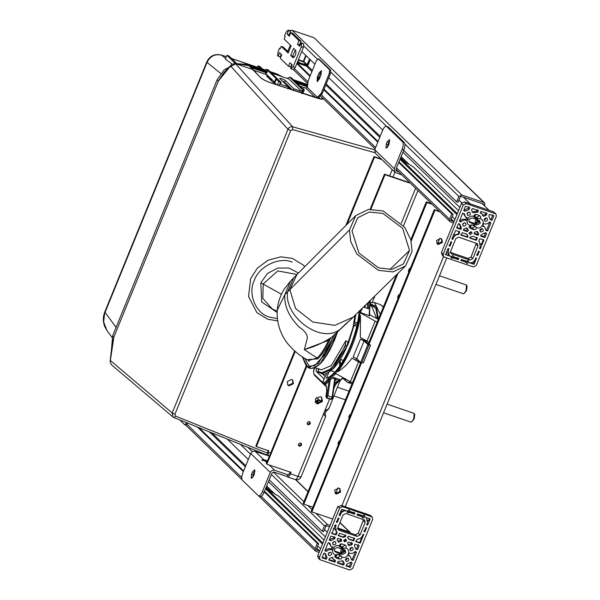 <?xml version="1.0" encoding="UTF-8"?>
<svg xmlns="http://www.w3.org/2000/svg" width="600" height="600" viewBox="0 0 600 600"><rect width="100%" height="100%" fill="white"/><g stroke="black" fill="none" stroke-linecap="round" stroke-linejoin="round"><path stroke-width="0.9" d="M343.095 377.715L337.005 382.545L335.97 382.192L339.712 379.56L333.502 377.452L329.76 380.077L325.957 384.293L324.66 384.022L324.263 383.077L328.118 378.803L335.115 373.028L335.58 373.478L336.322 371.663L337.575 371.82C343.072 368.565 347.843 363.99 351.892 358.118L360.6 362.452M369 342.195L360.33 337.433L360.465 315.728L359.572 314.685L360.315 312.862L359.85 312.413L360.022 310.657M359.325 311.153L357.772 321.84L354.435 323.587L355.74 314.655M339.308 360.668L339.728 366.053C335.01 372.705 330.555 376.77 326.362 378.263L328.778 372.353M342.51 355.642L348.382 343.59L354.06 325.403L357.397 323.663L357.772 321.84L357.397 323.663C353.843 339.33 348.248 353.025 340.627 364.748L340.2 359.355M340.627 364.748L339.728 366.053L340.627 364.748M340.327 359.4L343.343 360.42M356.79 326.332L354.06 325.403M331.058 370.718L334.928 372.038M335.805 378.233L335.017 380.16M365.737 304.875L364.68 307.485M334.935 380.722L338.048 378.998M367.538 308.452L367.365 303.293M326.7 373.38L322.868 381.728L323.377 381.668L322.868 381.728L324.66 384.022L325.695 384.375M329.76 380.077L328.725 379.725L324.923 383.94M328.118 378.803L328.725 379.725L336.09 373.538M352.41 382.845L335.58 373.478M356.737 358.718L356.108 359.955M364.455 339.757L364.237 340.447L360.442 339.15L364.08 340.95L367.905 344.663L370.567 345.135L369.112 344.52L364.35 340.087M337.005 382.545L334.23 385.62M335.97 382.192L334.485 383.835M368.543 302.138L369.54 302.827L369.75 300.952M369.862 303.48L369.105 315.743L369.51 315.697L359.85 312.413M360.315 312.862L377.153 322.23M378.322 319.358L369.668 314.827M368.505 302.475L368.587 308.812L363.487 307.08M350.385 381.825L358.53 361.853L351.892 358.118M358.53 361.853L360.562 362.873M360.442 339.15L353.168 356.978L356.805 358.778L360.63 362.49L363.293 362.962L362.873 362.7L363.293 362.962L370.567 345.135L370.147 344.873M360.63 362.49L367.905 344.663M361.665 362.843L368.94 345.015M296.272 274.358L277.785 270.923L263.265 283.875L262.808 298.327L272.1 308.79L277.17 311.243M281.46 294.255L260.82 282.75L261.72 301.957L277.125 312.413M260.82 282.75L267.6 273.36L277.808 268.058L288.93 268.02L298.462 273.022M187.792 423.082L185.925 425.19L184.89 424.838L186.757 422.73M179.82 419.978L184.725 424.74M318.428 98.483L319.192 96.84L318.157 96.488L317.257 98.123M319.192 96.84L322.23 93.66L321.195 93.308L318.157 96.488M319.005 59.055L330.63 70.11L330.33 73.808L322.23 93.66M321.562 71.108L318.337 77.602L317.782 81.36M319.05 72.968L317.303 77.25L317.153 81.517L319.26 79.14L321 74.865L321.337 70.71L319.05 72.968L320.085 73.32M321.195 93.308L329.295 73.455L329.595 69.758L318.315 58.823L316.29 60.832L308.19 80.677L307.2 87.352L317.715 97.56M299.52 85.965L305.73 88.073L307.2 87.352M274.913 82.995L273.067 82.365L266.452 75.945L268.298 76.575L267.57 75.87L268.305 76.012M287.715 85.282L286.14 84.75M272.535 80.123L269.79 79.185M271.83 79.433L268.597 78.023M285.668 83.295L284.295 82.957M269.347 77.032L268.298 76.575M285.99 84.6L287.37 84.945M268.403 76.62L267.57 75.87M287.655 51.307L290.423 45.15M292.95 30.578L312.413 37.2M298.26 60.06L303.3 61.778L306.765 65.145L309.63 59.093M310.252 59.7L308.077 65.047L306.112 66L298.868 63.54L299.377 63.037L306.623 65.498L307.605 65.017L309.907 59.37M306.765 65.145L299.52 62.677L299.377 63.037M297.285 62.453L298.868 63.54M299.52 62.677L298.657 61.838L298.215 62.91M297.315 62.46L297.72 61.38M297.75 61.395L298.657 61.838M324.09 378.938L316.23 371.317L316.178 367.98M320.34 373.087L316.23 371.317M325.192 376.538L322.335 373.763M318.248 368.685L318.3 372.022M332.843 377.993L334.192 378.705M463.035 293.595L463.987 293.618L466.088 290.58L466.53 285.038L439.493 275.775M463.987 293.618L466.56 290.603L467.13 286.305L466.778 285.42M410.655 421.95L411.607 421.972L413.7 418.935L414.15 413.393L387.112 404.13M411.607 421.972L414.173 418.957L414.75 414.668L414.39 413.783M317.752 555.623L319.485 557.303L319.928 559.688L318.188 558L317.752 555.623L337.83 506.415L338.37 506.603M328.132 554.018L329.918 552.18M332.498 543.322L334.282 541.485M334.373 556.275L337.822 557.452L340.132 556.327L340.267 555.548M338.737 545.58L342.188 546.757L344.498 545.632L344.632 544.86M339.135 530.325L338.377 529.868L337.942 527.482L343.058 514.935L346.005 513.495L364.702 520.058L365.145 522.442L360.022 534.99L357.075 536.423L339.135 530.325L337.403 528.645L355.343 534.743L358.282 533.31L363.548 519.457M334.388 550.912L341.468 553.335L344.655 551.775L344.625 549.817M338.19 506.76L341.205 505.403L370.185 515.257L372.24 516.975L342.51 506.662L341.205 505.403M337.83 506.415L338.4 506.558M319.485 557.303L339.562 508.095L342.51 506.662M319.928 559.688L349.665 570L352.605 568.567L372.683 519.36L372.24 516.975M348.495 541.995L352.485 543.352L351.923 544.717L348.945 545.768L347.498 543.24L348.495 541.995M345.803 539.025L346.597 540.923L344.632 541.882L343.733 540.375L345.803 539.025M336.075 534.93L331.935 533.52L335.505 524.783L336.195 525.023L335.528 526.658L336.48 531.825L337.132 532.342L336.075 534.93L335.535 534.405L336.593 531.817M339.285 515.513L341.835 509.28L346.455 510.847C343.83 510.555 341.888 511.643 340.642 514.11L339.975 515.752L339.285 515.513M338.955 518.25L337.215 522.525L336.525 522.293L338.265 518.01L338.955 518.25M366.555 527.632L364.815 531.908L364.125 531.675L365.865 527.4L366.555 527.632M356.52 552.232L353.175 560.438L351.502 559.868L350.317 556.53L348.15 555.465L349.155 552.99C351.21 553.942 353.108 553.5 354.847 551.662L356.52 552.232M355.868 549.173L354.337 545.535L354.9 544.17L359.212 545.64L357.54 549.735L355.868 549.173M329.895 543.18L331.08 546.518L333.255 547.582L332.243 550.058C330.188 549.105 328.29 549.548 326.55 551.385L324.885 550.815L328.23 542.61L329.895 543.18M329.25 540.12L330.923 536.018L335.235 537.487L334.673 538.852L330.915 540.683L329.25 540.12M325.53 553.875L327.06 557.513L326.355 559.23L322.043 557.768L323.865 553.312L325.53 553.875M325.74 556.268L327.06 557.513M352.155 562.928L350.332 567.39L346.02 565.92L346.725 564.195L350.483 562.365L352.155 562.928M343.605 565.102L337.395 562.987L338.025 561.457L342.81 560.798L344.31 563.377L343.605 565.102L342.63 564.15L343.335 562.425M342.27 561.173L344.31 563.377M347.827 558.127C349.462 559.957 349.005 561.075 346.462 561.48C344.827 559.65 345.278 558.533 347.827 558.127L348.42 558.487M346.462 561.48L345.87 561.12M352.192 547.433C353.827 549.263 353.37 550.38 350.827 550.785C349.192 548.955 349.642 547.838 352.192 547.433L352.785 547.793M350.827 550.785L350.235 550.425M330.577 552.263C332.212 554.092 331.755 555.21 329.205 555.615C327.57 553.785 328.028 552.668 330.577 552.263L331.17 552.623M329.205 555.615L328.62 555.255M334.942 541.567C336.577 543.398 336.12 544.515 333.57 544.92C331.935 543.09 332.392 541.972 334.942 541.567L335.535 541.928M333.57 544.92L332.985 544.56M345.6 548.13C351.915 549.412 347.67 559.822 341.978 557.018L341.34 558.743L339.562 559.132L336.112 557.963L335.04 556.605L335.798 554.918C329.483 553.635 333.728 543.225 339.428 546.03L340.065 544.305L341.843 543.915L345.293 545.085L346.358 546.442L345.6 548.13L343.808 548.325L341.19 547.507L341.79 548.85L343.207 548.19M329.475 558.33L332.46 557.28L333.615 559.56L335.61 560.632L334.98 562.17L328.77 560.055L329.475 558.33M366.885 524.903L367.56 523.26L366.6 518.1L365.505 517.327L370.125 518.895L367.575 525.135L366.885 524.903M357.142 539.145C359.572 539.19 361.335 538.072 362.438 535.815L363.105 534.173L363.795 534.405L360.233 543.143L356.093 541.732L357.142 539.145M349.605 512.49L347.445 512.655L347.153 511.065L348.847 510.045L350.025 511.455L354.99 513.143L354.57 514.178L349.605 512.49L348.63 511.537L353.595 513.225L354.015 512.197M362.362 515.648L364.53 515.482L364.822 517.072L362.858 518.033L361.942 516.683L356.985 514.995L357.405 513.96L362.362 515.648M341.498 541.2L338.595 542.25L337.087 539.67L337.65 538.305L341.632 539.662L341.498 541.2L340.522 540.248L340.657 538.717M347.79 537.525L348.293 536.28L354.675 538.455L353.678 540.915L348.855 539.273L347.392 537.127M343.312 537.39L338.49 535.748L339.495 533.287L345.877 535.463L345.375 536.7L343.312 537.39L342.772 536.865L344.835 536.175L345.337 534.938M340.207 555.54L339.608 554.197L338.197 554.857L341.355 555.982M351.923 544.717L350.947 543.773L347.962 544.822M350.025 511.455L348.998 510.075M347.085 512.048L348.63 511.537M361.995 517.118L363.847 516.127L363.907 515.145M357.202 514.455L360.968 515.737L361.942 516.683M337.62 562.447L342.63 564.15M328.995 559.515L334.005 561.217L334.635 559.688M333.615 559.56L331.92 557.655M346.245 565.38L349.358 566.438L351.18 561.982M355.882 548.558L356.565 548.79L358.237 544.688M322.267 557.227L325.38 558.285L326.085 556.56L324.555 552.93M329.468 539.58L333.697 537.908L334.26 536.535M325.103 550.275L325.575 550.433C327.263 548.618 329.16 548.175 331.267 549.105L332.28 546.638M331.08 546.518L328.905 542.842M351.517 559.26L352.2 559.485L355.545 551.287M348.48 554.955L350.317 556.53M367.92 520.95L368.175 520.327M343.77 540.967L345.135 540.638L345.69 538.995M337.612 541.305L340.522 540.248M350.947 543.773L351.51 542.4M353.595 513.225L354.57 514.178M334.98 562.17L334.005 561.217M350.332 567.39L349.358 566.438M326.355 559.23L325.38 558.285M326.55 551.385L325.575 550.433M332.243 550.058L331.267 549.105M334.673 538.852L333.697 537.908M330.915 540.683L329.94 539.737M345.375 536.7L344.835 536.175M340.418 510.893L341.79 511.357L344.67 510.24M367.335 520.043L368.707 520.507L369.585 518.37M365.962 517.477L366.6 518.1M355.545 541.207L359.685 542.618L361.582 537.982L361.035 537.795M336.48 531.825L334.665 528.825L333.285 528.36M331.395 532.995L335.535 534.405M337.95 535.222L342.772 536.865M348.315 538.748L353.13 540.39L354.135 537.93M352.2 559.485L353.175 560.438M356.565 548.79L357.54 549.735M361.147 537.562L361.582 537.982M359.685 542.618L360.233 543.143M363.84 530.963L364.815 531.908M366.6 524.19L367.575 525.135M353.678 540.915L353.13 540.39M334.665 528.825L334.23 528.405M336.24 521.58L337.215 522.525M339 514.808L339.975 515.752M341.79 548.85L345.263 550.245L345.743 552.825L342.555 554.385L339.69 553.778L339.608 554.197M340.815 555.675L341.978 557.018M334.567 550.987L335.655 552.037L339.69 553.778M335.798 554.918L337.365 554.498L338.197 554.857M335.655 552.037L334.837 551.535L334.358 548.955L337.545 547.403L341.587 549.143M341.19 547.507L339.735 546.757M339.435 546.263L340.358 547.155L339.428 546.03M443.603 256.62L442.305 255.36L441.428 252.555L461.505 203.347L464.452 201.915L493.433 211.77L495.923 213.915L466.185 203.595L463.245 205.035L443.16 254.235L443.603 256.62L444.36 257.077L473.34 266.933L476.28 265.5L496.365 216.292L495.923 213.915M466.942 213.87L468.728 212.032M462.577 224.565L464.362 222.728M473.183 216.135L476.632 217.305L478.942 216.18L479.077 215.415M468.817 226.83L472.268 228L474.577 226.875L474.713 226.103M451.905 254.002L451.147 253.538L450.705 251.16L455.827 238.605L458.768 237.173L477.465 243.735L477.908 246.112L472.785 258.668L469.845 260.1L451.905 254.002L450.165 252.315L468.105 258.42L471.053 256.98L476.31 243.135M468.832 221.468L475.912 223.882L479.107 222.322L479.07 220.365M467.347 231.6L463.365 230.25L463.92 228.877L466.905 227.827L468.353 230.362L467.347 231.6L466.373 230.655L463.582 229.71M466.365 228.202L468.353 230.362M470.048 234.57L469.245 232.673L471.21 231.72L472.11 233.22L470.048 234.57M479.768 238.665L483.908 240.075L480.345 248.812L479.655 248.58L480.322 246.938L479.37 241.778L478.71 241.252L479.768 238.665M476.558 258.082L474.015 264.322L469.395 262.748C472.02 263.04 473.955 261.952 475.2 259.485L475.868 257.85L476.558 258.082M476.888 255.353L478.635 251.07L479.325 251.31L477.577 255.585L476.888 255.353M449.287 245.962L451.035 241.688L451.725 241.92L449.978 246.202L449.287 245.962M459.33 221.362L462.675 213.165L464.34 213.728L465.525 217.065L467.7 218.138L466.688 220.605C464.64 219.653 462.743 220.095 460.995 221.933L459.33 221.362M459.975 224.43L461.505 228.06L460.95 229.425L456.638 227.962L458.31 223.86L459.975 224.43M460.185 226.815L461.505 228.06M485.947 230.415L484.763 227.085L482.595 226.013L483.6 223.545C485.655 224.49 487.553 224.048 489.3 222.218L490.965 222.78L487.62 230.985L485.947 230.415M486.6 233.483L484.928 237.577L480.615 236.115L481.17 234.743L484.935 232.913L486.6 233.483M490.312 219.72L488.783 216.09L489.487 214.365L493.8 215.827L491.985 220.29L490.312 219.72M463.695 210.667L465.51 206.212L469.822 207.675L469.118 209.4L465.36 211.237L463.695 210.667M472.237 208.5L478.447 210.608L477.825 212.145L473.04 212.798L471.533 210.225L472.237 208.5M468.022 215.468C466.388 213.638 466.838 212.52 469.388 212.115C471.022 213.945 470.565 215.062 468.022 215.468L467.43 215.108M469.388 212.115L469.98 212.475M463.658 226.163C462.022 224.34 462.472 223.222 465.022 222.81C466.658 224.64 466.2 225.757 463.658 226.163L463.065 225.803M465.022 222.81L465.615 223.178M485.272 221.333C483.638 219.502 484.088 218.385 486.638 217.98C488.272 219.81 487.815 220.928 485.272 221.333L484.68 220.972M486.638 217.98L487.23 218.34M480.908 232.028C479.272 230.205 479.722 229.087 482.272 228.683C483.908 230.505 483.45 231.623 480.908 232.028L480.315 231.667M482.272 228.683L482.865 229.042M470.243 225.465C463.928 224.183 468.18 213.78 473.873 216.585L474.51 214.853L476.287 214.462L479.737 215.632L480.803 216.99L480.045 218.685C486.368 219.96 482.115 230.37 476.423 227.565L475.785 229.298L474.007 229.688L470.558 228.51L469.485 227.153L470.243 225.465L471.81 225.053L474.653 226.087L474.053 224.745L472.643 225.405M486.368 215.265L483.39 216.322L482.228 214.035L480.24 212.962L480.862 211.433L487.072 213.54L486.368 215.265L485.393 214.32L486.097 212.595M448.957 248.692L448.29 250.335L449.25 255.495L450.345 256.275L445.725 254.7L448.268 248.46L448.957 248.692M458.7 234.45C456.278 234.413 454.515 235.522 453.412 237.788L452.745 239.423L452.055 239.19L455.618 230.452L459.757 231.862L458.7 234.45L458.16 233.925L459.217 231.337M466.245 261.112L468.405 260.947L468.697 262.53L467.002 263.55L465.817 262.14L460.86 260.46L461.28 259.425L466.245 261.112M453.48 257.947L451.32 258.112L451.028 256.522L452.985 255.57L453.9 256.913L458.865 258.6L458.445 259.635L453.48 257.947L452.505 257.002L457.47 258.69L457.89 257.655M474.345 232.403L477.255 231.345L478.755 233.925L478.2 235.29L474.21 233.94L474.345 232.403M476.715 231.728L478.755 233.925M468.06 236.07L467.55 237.315L461.168 235.147L462.173 232.688L466.987 234.322L468.06 236.07L466.447 233.798M472.537 236.205L477.353 237.847L476.347 240.308L469.965 238.14L470.475 236.895L472.537 236.205M475.635 218.062L476.235 219.397L477.653 218.745L474.18 217.312M460.95 229.425L459.975 228.48L456.855 227.423M484.928 237.577L483.952 236.632L480.832 235.575M478.2 235.29L477.225 234.345L474.338 233.362M459 223.478L460.53 227.115L459.975 228.48M466.688 220.605L465.713 219.66C463.665 218.708 461.76 219.15 460.02 220.987L460.995 221.933M465.87 262.575L467.722 261.585L467.783 260.603M461.077 259.92L464.842 261.195L465.817 262.14M453.9 256.913L452.873 255.532M450.96 257.505L452.505 257.002M472.065 211.853L476.85 211.2L477.472 209.663M480.435 212.483L482.228 214.035M482.415 215.37L485.393 214.32M463.912 210.127L468.143 208.455L468.847 206.73M490.327 219.112L491.01 219.337L492.825 214.882M483.952 236.632L485.625 232.53M482.925 225.502L484.763 227.085M485.963 229.808L486.645 230.04L489.99 221.835M459.548 220.822L460.02 220.987M465.713 219.66L466.725 217.185M465.525 217.065L463.35 213.39M480.69 244.627L480.945 244.005M469.072 233.625L471.135 232.275L471.097 231.683M477.225 234.345L477.78 232.98M466.373 230.655L467.377 229.417M458.445 259.635L457.47 258.69M476.85 211.2L477.825 212.145M469.118 209.4L468.143 208.455M465.36 211.237L464.385 210.285M491.985 220.29L491.01 219.337M486.645 230.04L487.62 230.985M476.603 254.64L477.577 255.585M483.368 239.55L481.478 244.185L480.097 243.72M479.37 247.868L480.345 248.812M473.91 261.233L474.345 261.653L473.475 263.798L474.015 264.322M474.345 261.653L473.805 261.472M470.64 262.83L473.475 263.798M445.178 254.175L449.798 255.743M449.25 255.495L447.428 252.502L446.055 252.038M453.188 234.562L454.56 235.035L458.16 233.925M478.748 241.17L479.37 241.778M469.425 237.608L475.808 239.782L476.812 237.322M460.627 234.623L467.01 236.79L467.513 235.545M452.745 239.423L451.77 238.478M449.002 245.25L449.978 246.202M447.428 252.502L446.993 252.083M475.808 239.782L476.347 240.308M467.55 237.315L467.01 236.79M474.053 224.745L474.135 224.333L469.283 222.09L468.803 219.51L471.99 217.95L476.235 219.397M473.88 216.81L474.803 217.702L473.873 216.585M475.912 223.882L477 224.933L480.188 223.38L479.707 220.8L476.033 219.697M480.045 218.685L477.653 218.745M477 224.933L474.135 224.333M474.653 226.087L475.815 226.553M475.26 226.222L476.423 227.565M484.778 206.108L484.65 202.972L483.893 202.515L461.812 195L458.865 196.44L456.683 201.788L458.062 202.26L460.245 196.905L461.228 196.433L483.562 204.09M483.308 203.94L483.653 205.02M477.57 219.93L476.408 222.78M454.005 221.58L451.08 220.522M450.923 220.275L451.335 220.673L450.938 219.728L453.12 214.38L451.74 213.907L449.558 219.255L450 221.64L453.48 223.028M301.763 51.465L314.903 64.215M328.763 77.655L382.755 130.05M403.673 150.345L456.683 201.788M297.075 62.963L310.215 75.713M324.067 89.16L378.06 141.547M398.978 161.85L453.12 214.38M296.82 63.585L309.96 76.335M323.812 89.782L377.805 142.17M398.722 162.472L451.74 213.907M280.185 56.873L280.665 57.338M484.65 202.972L314.123 37.777L292.035 30.27L461.812 195M289.905 30.652L292.035 30.27M330.09 525.382L327.368 524.452L324.42 525.893L322.237 531.24L323.618 531.705L325.8 526.357L326.782 525.877L329.505 526.808M343.118 549.382L341.962 552.225M319.56 551.033L316.635 549.975M316.478 549.727L316.89 550.125L316.493 549.18L318.675 543.832L317.295 543.36L315.112 548.707L315.548 551.092L319.028 552.48M350.685 533.16L349.447 531.96L337.793 528M227.235 439.058L248.303 459.495M269.228 479.798L322.237 531.24M198.975 427.688L243.615 471M264.532 491.295L318.675 543.832M197.445 427.065L243.36 471.623M264.278 491.918L317.295 543.36M294.653 350.947L255.833 446.085L256.373 446.61L295.207 351.442M347.108 224.272L374.52 157.095L373.98 156.562L345.825 225.555M260.392 496.5L258.345 495.713L242.303 480.143C241.403 478.763 241.597 476.303 242.895 472.755L250.748 453.502C251.737 451.635 253.208 450.915 255.165 451.35L268.275 455.805L268.207 452.257L268.793 450.832L256.373 446.61M381.87 159.593L374.52 157.095M291.645 379.425L292.778 380.123L293.445 383.692L289.028 385.845L287.895 385.155L287.228 381.585L291.645 379.425M292.493 379.875L292.897 383.168L288.487 385.32L287.64 384.877M266.805 455.303L268.252 450.308M373.98 156.562L381.33 159.067M325.38 416.482L323.49 414.007L298.028 476.408C300.442 477.173 301.388 477.225 300.862 476.55M329.618 398.978L324.945 410.445C327.885 409.493 329.145 408.765 328.733 408.263M306.57 366.9L266.865 464.183L291.015 472.395L290.438 473.82L298.028 476.408C296.888 478.905 295.875 479.91 294.975 479.423L295.215 479.572C297.915 480.188 299.865 479.295 301.058 476.91L325.597 416.768L325.178 413.385L325.995 411.412L328.89 408.697L339.885 380.985M409.418 182.265L409.17 182.88L385.013 174.667L370.928 209.19M299.347 446.197C297.788 444.45 298.222 443.377 300.66 442.987C302.228 444.743 301.793 445.808 299.347 446.197L298.785 445.853M300.66 442.987L301.23 443.34M308.077 424.808C306.517 423.06 306.952 421.987 309.39 421.597C310.957 423.345 310.522 424.418 308.077 424.808L307.515 424.463M309.39 421.597L309.96 421.942M320.385 396.592L321.683 397.38L322.44 401.467L317.385 403.935L316.087 403.14L315.33 399.053L320.385 396.592M306 366.435L266.325 463.658L266.865 464.183M385.013 174.667L384.472 174.142L370.147 209.243M384.472 174.142L408.623 182.355L408.877 181.74M288.255 475.147L290.475 471.87M298.545 445.56L301.013 444.6L300.923 443.107M307.275 424.162L309.743 423.202L309.653 421.717M315.832 402.862L316.845 403.41L321.892 400.942L321.39 397.132M288.42 475.162L287.79 474.743L287.062 476.528L287.385 476.842L295.215 479.572M287.385 476.842C288.285 477.33 289.298 476.325 290.438 473.82M408.623 182.355L409.17 182.88M287.062 476.528L273.952 472.065L271.987 473.025L264.135 492.278C262.62 495.607 261.263 496.95 260.07 496.298M255.022 471.015L253.267 474.765L252.615 477.683M254.145 472.627L252.42 472.043L251.542 474.18L253.267 474.765M258.345 495.713C259.538 496.365 260.895 495.022 262.41 491.692L270.263 472.44L250.748 453.502M252.42 472.043L254.7 469.778L254.37 473.933L253.493 476.07L251.212 478.335L251.542 474.18M287.79 474.743L274.68 470.28C272.722 469.853 271.252 470.565 270.263 472.44M267.233 461.438L261.862 459.915L263.67 459.6L255.165 451.35M266.76 462.6L264.877 460.77L262.433 460.47L263.46 460.485M263.88 460.305L262.808 459.915L263.812 460.567M316.597 397.342L319.447 400.605M315.188 401.67L316.14 400.717C318.735 399.765 319.89 399.607 319.597 400.245M401.812 174.892L394.897 172.23L394.237 168.66L402.09 149.407C403.388 145.86 403.582 143.392 402.683 142.012L386.64 126.45L388.365 127.035L386.64 126.45C385.447 125.797 384.09 127.132 382.575 130.47L374.722 149.722L375.382 153.292L394.897 172.23M384.45 161.843L383.737 161.273L384.45 161.843M384.308 161.82L385.02 162.39L384.308 161.82M389.107 143.767L388.23 145.913L385.95 148.17L386.28 144.015L387.158 141.877L389.438 139.613L389.107 143.767M388.365 127.035L404.408 142.605C405.308 143.977 405.112 146.445 403.815 149.993L395.963 169.245L396.757 171.142L398.595 171.765M389.76 140.85L388.005 144.6L387.353 147.525M396.255 170.835L395.933 170.34M315.375 402.158L317.873 400.065L318.525 403.567M315.697 402.697L317.43 401.362L317.978 403.605M431.452 203.647L426.263 201.877L426.915 202.515L432.097 204.278M439.47 211.425L434.287 209.663L440.123 212.062M348.765 417.112L349.522 417.368M337.995 443.498L338.752 443.752M361.507 362.782L303.817 504.15L303.165 503.52L360.712 362.513M368.355 343.785L396.502 274.8M410.812 239.745L426.263 201.877M408.42 270.93L409.178 271.185M397.658 297.315L398.415 297.57M410.197 268.695L409.44 268.433L408.278 271.29L409.035 271.545M398.265 297.93L397.507 297.675L398.67 294.817L399.428 295.08M426.915 202.515L411.173 241.08M398.018 273.322L369 344.415M303.817 504.15L312.855 507.225M338.61 444.112L337.853 443.857L339.015 441.007L339.772 441.263M349.373 417.728L348.615 417.472L349.785 414.623L350.543 414.877M434.933 210.292L311.835 511.935L311.19 511.305L434.287 209.663M436.89 243.525L437.61 243.885L441.772 241.853L441.45 238.815M335.032 493.103L335.752 493.47L339.923 491.438L339.6 488.4M311.835 511.935L332.685 519.023M440.73 238.455L441.803 239.108L442.425 242.483L438.255 244.515L437.19 243.862L436.56 240.487L440.73 238.455M338.88 488.04L339.945 488.692L340.575 492.067L336.405 494.1L335.332 493.447L334.71 490.072L338.88 488.04M281.212 46.365L280.222 48.787L279.57 48.157L277.972 52.08L277.673 55.77L278.108 56.19L279.562 52.627L281.73 54.727L280.275 58.297L288.517 66.293L289.972 62.722L292.14 64.83L290.685 68.392L291.112 68.812L293.145 66.802L301.298 46.838L301.59 43.148L301.163 42.72L299.707 46.29L297.532 44.182L298.987 40.62L290.752 32.625L289.298 36.188L287.13 34.088L288.585 30.517L288.15 30.098L286.118 32.108L284.52 36.03L285.165 36.668L284.175 39.09L291.12 45.818L288.15 53.093L281.212 46.365L283.282 47.062L288.532 52.162M289.875 30.682L290.655 31.223L289.2 34.793L289.68 35.258M290.752 32.625L292.822 33.33L301.058 41.325L299.603 44.888L300.082 45.352M301.163 42.72L303.66 43.845L303.368 47.543L295.215 67.508L293.347 69.623L291.112 68.812M291.66 64.365L290.587 66.998L288.517 66.293M281.25 54.262L280.178 56.895L278.108 56.19M295.267 49.95L292.74 56.145L294.007 57.375M292.74 56.145L290.67 55.44L293.093 57.727M293.325 57.75L292.89 57.6C295.26 56.58 296.235 54.203 295.808 50.468L293.58 48.315L290.67 55.44M290.22 30.803L288.15 30.098L290.062 30.705M279.57 48.157L280.365 48.427M298.987 40.62L301.058 41.325M288.585 30.517L290.655 31.223M289.2 34.793L287.13 34.088M297.532 44.182L299.603 44.888M302.767 93.645L304.222 90.075L302.587 89.73L289.68 77.213L291.405 77.797L301.928 88.005L303.803 88.957L304.222 90.113L302.767 93.683M307.71 85.38L294.645 80.94M295.928 82.185L307.65 86.175M271.515 73.065L288.952 78.998L301.86 91.515L293.925 88.815L293.197 90.6M293.34 79.672L307.778 84.585M111.382 350.438L112.672 335.745L217.147 79.755L224.183 69.847L235.688 63.87M236.618 63.675L248.535 64.44L266.13 70.425L267.435 71.685L266.632 72.9L251.257 67.672M276.202 79.575L278.888 81.465L277.433 85.028L274.748 83.137L276.202 79.575L275.7 79.088L277.08 79.56L266.565 69.352L268.29 69.938L281.19 82.455L280.462 84.24L288.405 86.94L279.6 78.285M266.093 72.375L265.657 73.448L274.5 82.028M266.565 69.352L265.05 70.058M267.435 71.685L249.84 65.7L243.84 64.537M249.548 66.42L267.142 72.398M272.572 81.885L274.32 82.477M288.285 87.225L290.498 87.983M292.567 89.985L284.52 82.185L282.165 80.887M274.748 83.137L274.245 82.657L275.7 79.088M278.888 81.465L281.19 82.455M302.587 89.73L301.86 91.515M293.925 88.815L285.248 80.4L284.52 82.185M279.728 78.525C280.447 78.067 282.293 78.69 285.248 80.4M289.68 77.213L287.153 78.383M287.993 87.945L291.795 89.242M232.125 64.088L225.345 59.13L226.905 55.297L228.975 56.002L236.835 63.63M226.312 56.767L221.737 55.207C215.145 53.648 210.248 56.04 207.06 62.4L220.763 73.5M235.38 63.525L226.905 55.297M262.86 69.315L260.025 66.562L257.955 65.858L260.79 68.61M257.955 65.858L257.317 67.425M288.405 86.94L287.678 88.725M307.44 86.775L297 83.227M345.728 345.3L331.425 368.625L320.7 373.222L321.938 373.642L332.655 369.045L347.347 345.397L345.728 345.3L345.42 344.722L345.728 340.89L331.312 365.572L321.487 369.788L314.993 367.575M345.42 344.722C335.347 366.99 326.34 375.9 318.413 371.46L318.623 368.812M347.347 345.397L347.798 341.595L345.728 340.89M350.543 319.702L345.57 324.082M330.668 337.845C322.35 343.207 313.582 347.108 304.373 349.538L328.515 340.343L337.305 332.04L335.138 338.212C331.748 346.98 327.847 354.225 323.452 359.94L317.505 366.015L311.438 368.505L309.668 368.228M345.053 324.562L337.305 332.04M330.593 337.928C326.73 347.317 322.44 354.293 317.715 358.853L317.115 357.998L308.587 360.51C301.275 356.737 294.923 351.825 289.538 345.772C283.058 338.745 276.218 326.123 277.252 310.095L284.798 294.72L287.55 291.93L293.678 277.868L290.64 280.957L284.798 294.72C284.085 305.737 288.832 316.478 299.04 326.94C305.1 331.125 307.83 335.04 307.23 338.678L304.373 349.538M296.925 274.567L289.853 289.597L295.56 308.498L312.862 322.065L334.86 325.343L353.228 317.115L405.585 265.92L392.963 271.913L378.382 270.322L356.925 254.1L350.752 241.673L349.433 230.01L355.77 215.587L368.438 209.438L383.153 211.005L404.61 227.228L410.783 239.655L412.11 251.325L405.585 265.92M362.325 308.22L361.56 309.923L362.212 309.278L360.998 309.517M361.56 309.923L359.168 310.913M409.522 250.44L403.47 263.91L391.905 269.347L378.585 267.877L358.89 252.99L352.013 230.888L357.757 217.733L369.397 212.017L382.957 213.45L402.645 228.337L409.522 250.44L389.85 269.543M309.135 361.485L308.528 360.48M369.952 303.293L376.327 307.058L378.442 319.05M348.382 380.7L343.388 377.933M370.02 304.403L375.832 308.123L377.88 319.125M377.782 319.072L375.765 308.212L370.02 304.447M317.715 358.853L307.013 359.663M304.478 349.748L317.115 357.998C320.888 354.548 324.69 348.66 328.515 340.343M374.903 152.692L292.575 129.615L290.685 130.597L174.915 414.293L175.642 416.16L267.225 453.015M175.642 416.16L174.03 417.645L173.115 417.097L172.192 412.957L110.363 360.502L110.093 361.545L111.39 364.725M110.363 360.502L113.88 337.043L112.14 343.928M249.24 65.752L234.735 63.45L231.39 64.703L230.55 66L287.97 129.262C289.013 127.252 290.587 126.442 292.71 126.833L235.455 63.608L253.042 69.593L260.4 77.528C262.425 79.343 266.032 81.165 271.23 82.988L271.035 82.92M248.625 65.385L244.8 64.657M231.39 64.703L223.748 72.727L218.355 81.045L230.55 66M218.355 81.045L113.88 337.043M174.915 414.293L172.192 412.957L287.97 129.262L290.685 130.597M174.03 417.645L266.827 454.98M292.575 129.615L292.71 126.833L374.692 149.797M271.23 82.988L316.935 98.047C321.832 99.555 323.745 99.615 322.673 98.212L320.715 99.172M252.93 475.732L254.565 471.743M268.222 490.088L278.91 496.32L324.067 540.135M340.778 552.053L343.493 550.972L343.462 549.465M343.14 549.232C344.88 551.175 344.4 552.368 341.685 552.795L341.055 552.412L340.688 550.425L342.06 549.202M265.935 487.868L322.86 543.105M325.388 536.903L268.462 481.673M265.553 488.798L322.478 544.035M387.668 145.567L389.303 141.578M402.668 160.635L413.362 166.875L458.513 210.69M475.222 222.6L477.938 221.52L477.915 220.013M477.592 219.78C479.332 221.722 478.845 222.915 476.138 223.35L475.507 222.96L475.14 220.98L476.513 219.757M489.09 210.292L482.123 203.535M400.38 158.415L457.305 213.653M459.832 207.458L402.908 152.22M399.998 159.352L456.923 214.583M315.555 402.48L317.618 400.808L318.218 403.597M336.322 371.663C346.222 361.013 357.63 333.053 359.572 314.685M355.02 315.36L352.905 327.87L347.475 344.31M322.868 381.728L323.265 382.673L322.853 381.638L326.632 373.41M323.017 382.522L324.66 384.022M360.465 315.728C356.64 338.123 349.013 356.82 337.575 371.82M361.095 310.298L360.825 312.93M375.12 321.21L366.968 341.175M364.08 340.95L356.805 358.778M292.17 262.11C279.51 256.373 258.66 266.483 254.265 280.5C247.493 293.7 255.915 313.845 269.587 317.123L277.358 318.57M304.793 266.685L303.135 264.938L292.47 258.42L280.785 256.845L268.058 260.197L257.288 268.245L250.642 278.715L248.52 296.445L256.882 312.608L267.548 319.132M321.96 94.102L320.925 93.75M317.303 77.25L318.337 77.602M315.495 97.545L305.73 88.073M267.082 74.828L254.002 70.38M291.99 89.43L287.947 88.058L291.952 89.4M282.517 81.225L283.71 81.637M285.248 82.89L283.928 82.597M283.29 81.983L284.618 82.275M329.595 69.758L330.63 70.11M329.295 73.455L330.33 73.808M288.548 52.125L287.737 51.338M288.63 51.915L287.933 51.248M298.425 59.648L303.337 61.312L305.767 55.35M303.3 61.778L303.337 61.312L303.788 61.537L303.3 61.778M307.26 64.905L303.788 61.537L306.157 55.725M306.112 66L306.623 65.498M307.605 65.017L308.077 65.047M314.663 367.755L314.647 367.793C313.515 370.905 313.343 373.058 314.13 374.257L326.197 385.965L326.835 390.908L326.272 396.923L326.895 395.835L329.062 380.85M335.1 379.147L332.415 397.71L331.178 399.127L331.972 398.67M326.895 395.835L327.938 395.805L330.248 379.8M314.13 374.257L314.272 375.053L326.347 386.76L326.752 391.028L325.942 396.615L326.565 397.942L327.938 395.805L332.077 397.215L334.763 378.645M332.077 397.215L332.415 397.71L332.077 397.215L331.005 399.263L331.793 398.805L330.705 399.345L331.748 399.06L332.498 397.59L335.183 379.02L334.657 378.173L333.225 377.685M315.12 367.815L314.647 367.793M326.595 386.918L326.197 385.965M327.173 391.403L326.835 390.908L327.173 391.403M326.37 396.99L326.025 396.495L326.37 396.99M331.005 399.263L326.865 397.853L326.272 396.923M331.178 399.127L327.038 397.725L326.445 396.795M338.175 506.752L339.562 508.095M335.528 526.658L334.545 525.713M340.642 514.11L339.668 513.165M371.49 516.518L370.185 515.257M357.075 536.423L355.343 534.743M365.145 522.442L363.405 520.755M358.282 533.31L360.022 534.99M341.468 553.335L342.555 554.385M343.808 548.325L342.188 546.757M339.562 559.132L337.822 557.452M335.138 557.018L336.112 557.963M476.332 211.02L477.308 211.965M480.757 213.142L480.338 212.73M453.412 237.788L452.438 236.843M447.315 249.39L448.29 250.335M495.165 213.45L493.433 211.77M464.452 201.915L466.185 203.595M463.245 205.035L461.505 203.347M441.772 252.892L443.16 254.235M477.908 246.112L476.175 244.433M471.053 256.98L472.785 258.668M469.845 260.1L468.105 258.42M469.013 221.535L470.1 222.585M474.007 229.688L472.268 228M469.582 227.572L470.558 228.51M476.632 217.305L478.26 218.88M458.865 196.44L404.963 144.127M386.64 126.352L330.81 72.188M317.325 59.1L303.832 46.005M300.96 43.215L300.48 42.75M290.55 33.12L290.07 32.648M482.423 203.632L483.705 204.885M307.507 65.767L312.353 70.47M318.728 76.657L319.83 77.73M326.205 83.91L380.197 136.305M401.123 156.6L409.207 164.453M306.33 66.052L311.933 71.498M318.308 77.677L319.418 78.75M325.793 84.938L379.778 137.325M400.702 157.627L405.51 162.292M280.763 55.47L281.235 55.935M291.165 65.565L291.645 66.037M294.517 68.82L307.995 81.892M321.27 94.778L375.623 147.517M396.54 167.82L449.558 219.255M314.123 37.777L483.893 202.515M324.42 525.893L271.41 474.45M250.485 454.147L240.382 444.345M211.86 432.87L245.752 465.75M266.67 486.053L274.763 493.905M209.347 431.857L245.333 466.778M266.257 487.08L271.065 491.745M187.058 424.455L241.74 477.518M261.202 496.403L315.112 548.707M295.553 479.67L307.98 491.722M339.892 522.697L349.447 531.96M247.935 447.382L252.353 451.665M273.308 472.005L303.907 501.697M307.86 505.522L311.933 509.482M315.877 513.308L327.368 524.452M389.632 175.898L392.197 169.613M268.207 452.257L270.638 453.082M415.612 188.273L401.355 223.2M335.347 384.945L333.765 388.822M325.868 411.285L324.945 410.445L323.49 414.007L325.087 413.205M264.135 492.278L262.41 491.692M262.433 460.47L261.862 459.915M274.68 470.28L269.22 464.985M267.457 460.882L263.67 459.6L267.308 461.257M263.4 460.485L264.877 460.77M269.452 456L267.952 455.49M392.978 177.038L394.928 172.26M320.183 400.853L322.17 399.885M315.855 401.408L316.14 400.717M394.237 168.66L374.722 149.722M388.005 144.6L386.28 144.015M388.882 142.462L387.158 141.877M403.815 149.993L402.09 149.407M402.683 142.012L404.408 142.605M320.468 400.98L321.03 402.278M437.543 243.862L439.815 238.298M335.685 493.447L337.957 487.882M341.91 505.643L443.55 256.567M301.59 43.148L303.66 43.845M301.298 46.838L303.368 47.543M293.145 66.802L295.215 67.508M303.21 89.948L301.755 93.51M279.712 75.855L277.178 74.062L270.038 71.633M265.192 69.99L262.68 69.135M257.362 67.328L231.623 58.575M226.327 56.715L221.452 55.057L225.653 58.38M221.452 55.057C214.68 53.55 209.798 55.823 206.827 61.883L207.06 62.4L105.06 312.345L116.078 327.413M104.82 311.835L103.635 321.923L106.882 330.368L104.775 326.632C102.84 321.72 102.855 316.793 104.82 311.835L206.827 61.883M281.685 76.373L276.885 73.912L282.09 76.665M280.567 82.245L279.112 85.808M113.977 337.013L112.672 335.745M218.445 81.015L217.147 79.755M249.84 65.7L248.535 64.44M321.428 372.96L333.03 368.858L347.243 345.638M304.635 358.29L310.26 367.965M318.735 365.017L320.407 363.495L337.485 331.928M338.873 330.18C319.897 343.327 284.062 316.612 287.55 291.93L349.433 230.01M373.853 305.692L370.072 306.135M351.21 382.26L347.362 382.29L343.252 378.06M383.355 307.02L380.235 304.53L383.452 306.78M380.235 304.53L374.468 302.572L380.347 314.392M370.035 304.77L371.212 305.168L376.74 318.525M337.657 331.77L329.558 350.767M354.817 316.718L353.94 316.418M334.89 334.035L318.517 363.233L308.093 367.702L309.668 368.235M334.178 334.575L325.155 353.79L314.85 365.603L306.48 366.525L302.295 356.812M260.4 77.528L248.947 65.617L253.545 69.892M320.52 98.977L318.952 97.417M322.673 98.212L320.25 95.797M328.913 526.605L329.4 527.077M327.308 532.2L324.517 529.493M317.767 546.037L320.558 548.745M339.442 545.325L340.785 544.575L340.845 543.885M336.428 554.423L336.263 555.548L335.077 556.02M345.428 559.545L346.612 559.065L346.83 558.097M349.793 548.842L350.978 548.37L351.195 547.403M341.13 543.832L341.017 544.582L339.577 545.632L340.642 545.19L341.138 543.832M336.743 554.377L336.653 555.285L335.212 556.327L336.278 555.885L336.75 554.377M347.123 558.045L346.627 559.403L345.39 559.838L347.002 558.803L347.115 558.053M349.755 549.135L351.157 548.475L351.495 547.673L350.993 548.707L349.755 549.143M463.357 197.153L470.317 203.91M461.812 202.808L458.97 200.048M452.213 216.593L455.002 219.292M473.888 215.88L475.23 215.123L475.29 214.433M470.873 224.978L470.865 225.817L469.522 226.575M479.873 230.093L481.058 229.612L481.275 228.653M484.237 219.397L485.58 218.64L485.64 217.95M473.85 216.165L475.597 214.702L475.088 215.737L473.85 216.173M471.188 224.925L471.097 225.833L469.658 226.875L470.722 226.433L471.195 224.925M479.835 230.392L481.072 229.95L481.582 228.923L481.245 229.718L479.835 230.377M484.2 219.697L485.438 219.255L485.947 218.228L484.2 219.683M325.733 384.405L324.405 383.873M343.418 377.895L337.5 382.515M333.81 386.647L337.642 382.403M370.275 300.442L369.952 303.263M369.952 303.233L369.57 315.795M363.337 362.955L370.612 345.127M296.22 274.32L296.767 274.718M256.882 312.608L267.712 319.23L277.657 320.873M253.965 70.343L267.038 74.782M314.618 367.733C313.343 370.05 313.23 372.487 314.272 375.053M326.565 397.942L330.705 399.345M435.952 284.452L463.275 293.745M334.08 395.985L345.472 399.855M383.565 412.808L410.895 422.1M337.62 387.308L349.013 391.178M450 221.64L395.97 169.215M375.053 148.92L320.272 95.767M307.845 83.707L293.317 69.608M291.075 67.433L290.595 66.968M315.548 551.092L258.697 495.923M242.025 479.752L185.738 425.13M350.197 532.425L339.975 522.495M308.055 491.528L295.92 479.752M374.925 295.897L372.353 302.205M403.537 225.788L417.93 190.523M340.147 381.112L340.275 380.685M385.035 162.66L383.947 161.535M319.845 401.565L320.415 401.01M320.288 400.89L317.873 400.065M446.783 257.903L345.225 506.768M112.05 337.44L106.882 330.368M231.54 58.485L257.377 67.275M262.59 69.045L265.26 69.953M269.955 71.55L276.892 73.912M347.31 345.532C342.795 356.183 337.995 364.02 332.91 369.045C327.097 373.778 323.445 375.308 321.938 373.642M336.832 332.565L350.513 319.725M337.522 331.897L334.485 340.335L323.767 359.737L320.243 363.735L313.058 368.295M296.782 274.702L355.77 215.587M362.138 309.435L359.197 310.935M293.678 277.868L296.655 274.837M350.498 319.748L353.228 317.115M371.827 305.423L374.88 305.587M351.998 383.865L347.362 382.29L342.975 378.337M370.035 302.513L374.468 302.572M302.243 356.775L308.093 367.702M290.64 280.957L284.243 289.14C280.2 295.657 277.868 302.64 277.252 310.095M111.27 364.62L173.115 417.097M110.093 361.545L112.163 343.718M249.03 65.58L249.458 65.925M245.167 64.703L234.735 63.443M321.532 99.188L271.14 82.927C267.728 81.99 261.847 78.915 260.962 77.887M319.605 551.077L316.815 548.37M454.05 221.625L451.26 218.925"/></g></svg>
